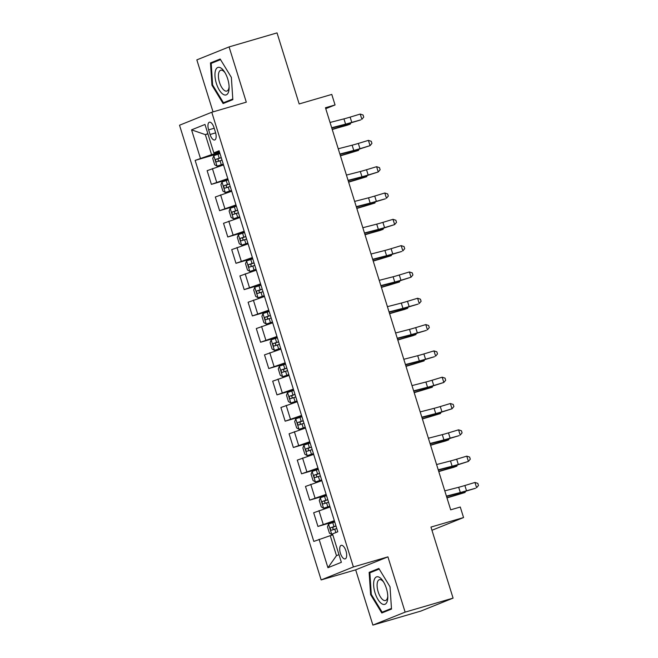 <?xml version="1.0" encoding="UTF-8"?>
<svg xmlns="http://www.w3.org/2000/svg" width="658" height="658" viewBox="0 0 658 658"><rect width="100%" height="100%" fill="white"/><g stroke="black" fill="none" stroke-linecap="round" stroke-linejoin="round"><path stroke-width="0.99" d="M345.976 550.985A7.057 2.994 -106.3 0 0 341.206 545.334A7.057 2.994 -106.3 0 0 340.392 553.23A7.057 2.994 -106.3 0 0 345.162 558.889A7.057 2.994 -106.3 0 0 345.976 550.985M372.889 625.1L420.832 611.093L453.082 598.122L405.131 612.129L387.924 556.865L353.395 566.949L321.153 579.928L355.674 569.844L372.889 625.1L405.131 612.129M353.395 566.949L211.777 112.247L179.527 125.226L321.153 579.928M211.777 112.247L246.298 102.163L229.083 46.907L196.841 59.878L213.036 111.885M229.083 46.907L277.034 32.9L299.168 103.948L331.772 94.423L335.054 104.951L325.463 107.748L450.689 509.827L460.279 507.022L463.561 517.55L430.957 527.074L453.082 598.122M208.627 129.865L210.067 134.495A6.843 2.903 -106.3 0 0 214.689 139.973A6.843 2.903 -106.3 0 0 215.47 132.316L214.031 127.685A6.843 2.903 -106.3 0 0 209.409 122.207A6.843 2.903 -106.3 0 0 208.627 129.865L214.204 128.236M207.838 133.632L205.345 134.635L211.572 154.63L195.138 160.396L313.817 541.419L330.25 535.653L336.477 555.656L338.977 554.653M200.41 158.274L191.56 129.856L204.983 124.461L213.834 152.878L219.385 151.644M319.089 539.297L327.939 567.722L341.362 562.319L332.512 533.901L337.784 531.779L219.106 150.756L213.834 152.878M431.952 530.266L463.561 517.55M325.751 108.685L335.054 104.951M207.92 133.878L205.345 134.635L191.56 129.856M219.583 152.294L211.572 154.63M332.825 534.905L330.25 535.653M195.138 160.396L219.862 153.174M223.523 164.919L207.13 170.677L211.391 184.355L228.055 179.494M334.33 520.684L317.937 526.441L334.601 521.572M317.937 526.441L313.677 512.755L330.069 506.997M326.129 494.372L309.737 500.121L326.409 495.252M309.737 500.121L305.476 486.443L321.869 480.685M317.937 468.06L301.545 473.809L318.209 468.94M301.545 473.809L297.284 460.123L313.677 454.374M309.737 441.74L293.353 447.498L310.017 442.628M293.353 447.498L289.084 433.811L305.476 428.062M301.545 415.428L285.153 421.186L301.816 416.317M285.153 421.186L280.892 407.499L297.284 401.75M293.345 389.117L276.96 394.866L293.624 389.997M276.96 394.866L272.7 381.188L289.084 375.43M285.153 362.805L268.76 368.554L285.432 363.685M268.76 368.554L264.5 354.876L280.892 349.118M276.96 336.485L260.568 342.242L277.232 337.373M260.568 342.242L256.307 328.556L272.692 322.807M268.76 310.173L252.368 315.93L269.04 311.061M252.368 315.93L248.107 302.244L264.5 296.495M260.568 283.861L244.176 289.61L260.839 284.75M244.176 289.61L239.915 275.932L256.307 270.175M252.368 257.549L235.975 263.299L252.647 258.43M235.975 263.299L231.715 249.621L248.107 243.863M244.176 231.229L227.783 236.987L244.447 232.118M227.783 236.987L223.523 223.301L239.915 217.551M235.975 204.918L219.591 210.675L236.255 205.806M219.591 210.675L215.322 196.989L231.715 191.239M227.783 178.606L211.391 184.355M327.939 567.722L336.477 555.656M211.942 85.195L223.12 103.553L232.833 99.646L231.361 77.381L220.175 59.023L210.47 62.929L211.942 85.195L212.641 84.989M387.924 556.865L355.674 569.844M391.502 609.078L390.029 586.813L378.852 568.454L369.138 572.361L370.61 594.626L381.796 612.985L391.502 609.078M217.296 60.931L210.47 62.929M371.309 594.421L370.61 594.626M375.973 570.363L369.138 572.361M330.045 122.462L343.937 118.876A11.03 0.419 162.7 0 0 350.13 117.116L360.222 114.064L361.859 119.328L363.734 117.099L363.076 114.994L360.222 114.064M331.681 127.726L345.582 124.14A11.03 0.419 162.7 0 0 351.775 122.38L360.798 119.871L350.714 122.923A16.549 0.625 -17.3 0 1 341.428 125.571L331.78 128.055M219.994 153.594L213.817 155.65L212.731 158.463L214.697 164.771L217.033 166.145L223.268 164.122M217.099 166.178L223.301 164.22M221.236 157.591L215.956 159.318C215.232 160.527 215.495 161.366 216.745 161.843L222.026 160.116M219.501 161.037C217.913 160.659 217.65 159.82 218.711 158.512L221.269 157.698M332.249 129.536A11.03 0.419 -17.3 0 1 338.919 127.545L347.111 125.259L350.303 124.091L342.102 126.385A16.549 0.625 162.7 0 0 332.183 129.338M350.772 122.898L350.303 124.091L349.998 123.136M338.237 148.774L352.137 145.196A11.03 0.419 162.7 0 0 358.33 143.428L368.414 140.376L370.059 145.64L371.926 143.411L371.276 141.306L368.414 140.376M339.873 154.038L353.774 150.452A11.03 0.419 162.7 0 0 359.967 148.692L370.059 145.64L358.906 149.234A16.549 0.625 -17.3 0 1 349.62 151.883L339.98 154.367M346.437 175.086L360.329 171.508A11.03 0.419 162.7 0 0 366.522 169.739L376.615 166.688L378.251 171.952L380.127 169.723L379.469 167.617L376.615 166.688M348.074 180.35L361.974 176.772A11.03 0.419 162.7 0 0 368.159 175.003L378.251 171.952L367.106 175.546A16.549 0.625 -17.3 0 1 357.812 178.195L348.172 180.679M354.629 201.406L368.529 197.819A11.03 0.419 162.7 0 0 374.723 196.051L384.807 193L386.443 198.264L388.319 196.043L387.661 193.937L384.807 193M356.266 206.661L370.166 203.083A11.03 0.419 162.7 0 0 376.36 201.315L385.391 198.806L375.299 201.858A16.549 0.625 -17.3 0 1 366.012 204.506L356.373 206.99M228.186 179.905L222.017 181.97L220.924 184.775L222.898 191.091L225.291 192.49L231.468 190.433M225.291 192.49L231.501 190.532M229.436 183.903L224.148 185.638C223.424 186.839 223.687 187.678 224.937 188.163L230.218 186.428M227.701 187.357C226.105 186.979 225.842 186.132 226.911 184.832L229.469 184.01M340.441 155.847A11.03 0.419 -17.3 0 1 347.111 153.865L358.495 150.411L350.303 152.697A16.549 0.625 162.7 0 0 340.375 155.65M358.972 149.218L358.495 150.411L358.199 149.448M236.386 206.217L230.21 208.282L229.124 211.086L231.09 217.403L233.491 218.81L239.66 216.745M233.491 218.81L239.693 216.852M237.628 210.223L232.348 211.95C231.624 213.151 231.887 213.99 233.129 214.475L238.418 212.748M235.893 213.669C234.306 213.291 234.042 212.444 235.103 211.144L237.661 210.321M348.633 182.159A11.03 0.419 -17.3 0 1 355.304 180.177L366.695 176.722L358.495 179.009A16.549 0.625 162.7 0 0 348.576 181.962M367.164 175.53L366.695 176.722L366.391 175.76M244.579 232.537L238.41 234.593L237.316 237.398L239.282 243.715L241.683 245.121L247.86 243.057M241.683 245.121L247.893 243.164M245.821 236.535L240.54 238.262C239.816 239.463 240.08 240.31 241.33 240.787L246.61 239.06M244.085 239.981C242.498 239.602 242.234 238.764 243.304 237.456L245.853 236.641M356.833 208.471A11.03 0.419 -17.3 0 1 363.504 206.489L374.887 203.034L366.695 205.321A16.549 0.625 162.7 0 0 356.768 208.273M375.364 201.841L374.887 203.034L374.591 202.072M362.829 227.717L376.721 224.131A11.03 0.419 162.7 0 0 382.915 222.371L393.007 219.32L394.644 224.584L396.519 222.355L395.861 220.249L393.007 219.32M364.466 232.981L378.358 229.395A11.03 0.419 162.7 0 0 384.552 227.627L394.644 224.584L383.499 228.178A16.549 0.625 -17.3 0 1 374.205 230.826L364.565 233.31M252.771 258.849L246.602 260.905L245.516 263.718L247.482 270.027L249.884 271.433L256.052 269.369M249.884 271.433L256.085 269.476M254.021 262.846L248.74 264.574C248.017 265.783 248.28 266.622 249.522 267.099L254.811 265.371M252.285 266.293C250.698 265.914 250.435 265.075 251.496 263.768L254.054 262.953M365.026 234.791A11.03 0.419 -17.3 0 1 371.696 232.8L379.896 230.514L383.088 229.346L374.887 231.641A16.549 0.625 162.7 0 0 364.968 234.585M383.556 228.153L383.088 229.346L382.783 228.392M228.556 91.881A14.344 6.078 -106.3 0 0 229.124 87.843A14.344 6.078 -106.3 0 0 224.419 71.738A14.344 6.078 -106.3 0 0 215.511 70.464A14.344 6.078 -106.3 0 0 219.262 89.99A14.344 6.078 -106.3 0 0 228.556 91.881M225.036 72.734A10.857 4.606 -106.3 0 0 220.734 70.242A10.857 4.606 -106.3 0 0 218.843 72.553A10.857 4.606 -106.3 0 0 220.389 84.808A10.857 4.606 -106.3 0 0 226.829 91.084A10.857 4.606 -106.3 0 0 228.721 88.772A10.857 4.606 -106.3 0 0 229.107 86.675M232.792 98.996L223.457 102.747L212.624 84.964L211.202 63.382L220.545 59.623M229.527 100.978L223.457 102.747M375.044 592.891A14.344 6.078 -106.3 0 0 382.882 604.283A14.344 6.078 -106.3 0 0 387.792 597.275A14.344 6.078 -106.3 0 0 386.369 588.326A14.344 6.078 -106.3 0 0 383.088 581.17A14.344 6.078 -106.3 0 0 374.994 578.16A14.344 6.078 -106.3 0 0 375.044 592.891M383.704 582.165A10.857 4.606 -106.3 0 0 379.411 579.673A10.857 4.606 -106.3 0 0 378.161 591.822A10.857 4.606 -106.3 0 0 385.498 600.524A10.857 4.606 -106.3 0 0 387.776 596.107M391.461 608.428L382.134 612.187L371.293 594.396L369.87 572.822L379.222 569.055M388.195 610.41L382.134 612.187M371.022 254.029L384.922 250.451A11.03 0.419 162.7 0 0 391.115 248.683L401.199 245.631L402.836 250.895L404.711 248.666L404.053 246.561L401.199 245.631M372.658 259.293L386.559 255.707A11.03 0.419 162.7 0 0 392.752 253.947L401.783 251.438L391.691 254.49A16.549 0.625 -17.3 0 1 382.405 257.138L372.765 259.622M260.971 285.161L254.802 287.225L253.708 290.03L255.674 296.347L258.076 297.745L264.245 295.689M258.076 297.745L264.277 295.787M262.213 289.158L256.933 290.894C256.209 292.094 256.472 292.933 257.722 293.419L263.003 291.683M260.478 292.613C258.89 292.234 258.627 291.387 259.696 290.088L262.246 289.265M373.226 261.103A11.03 0.419 -17.3 0 1 379.896 259.12L391.28 255.658L383.088 257.952A16.549 0.625 162.7 0 0 373.16 260.905M391.757 254.473L391.28 255.658L390.984 254.704M379.214 280.341L393.114 276.763A11.03 0.419 162.7 0 0 399.307 274.995L409.391 271.943L411.036 277.207L412.911 274.978L412.253 272.873L409.391 271.943M380.859 285.605L394.751 282.027A11.03 0.419 162.7 0 0 400.944 280.259L411.036 277.207L399.891 280.801A16.549 0.625 -17.3 0 1 390.597 283.45L380.957 285.934M269.163 311.473L262.994 313.537L261.909 316.342L263.874 322.659L266.276 324.065L272.445 322.001M266.276 324.065L272.478 322.107M270.413 315.478L265.133 317.205C264.409 318.406 264.672 319.245 265.914 319.73L271.195 318.003M268.678 318.924C267.09 318.546 266.827 317.699 267.888 316.399L270.446 315.577M381.418 287.414A11.03 0.419 -17.3 0 1 388.088 285.432L399.472 281.978L391.28 284.264A16.549 0.625 162.7 0 0 381.36 287.217M399.949 280.785L399.472 281.978L399.176 281.015M387.414 306.653L401.314 303.075A11.03 0.419 162.7 0 0 407.499 301.306L417.591 298.255L419.228 303.519L421.104 301.29L420.446 299.193L417.591 298.255M389.051 311.917L402.951 308.339A11.03 0.419 162.7 0 0 409.144 306.57L418.167 304.062L408.083 307.113A16.549 0.625 -17.3 0 1 398.797 309.762L389.158 312.246M277.363 337.784L271.186 339.849L270.101 342.654L272.067 348.97L274.468 350.377L280.637 348.312M274.468 350.377L280.67 348.419M278.605 341.79L273.325 343.517C272.601 344.718 272.864 345.565 274.115 346.042L279.395 344.315M276.87 345.236C275.283 344.858 275.019 344.019 276.089 342.711L278.638 341.889M389.618 313.726A11.03 0.419 -17.3 0 1 396.289 311.744L404.481 309.457L407.672 308.289L399.48 310.576A16.549 0.625 162.7 0 0 389.552 313.529M408.149 307.097L407.672 308.289L407.376 307.327M395.606 332.973L409.506 329.387A11.03 0.419 162.7 0 0 415.7 327.626L425.784 324.575L427.429 329.831L429.296 327.61L428.646 325.504L425.784 324.575M397.251 338.237L411.143 334.651A11.03 0.419 162.7 0 0 417.337 332.882L426.368 330.382L416.275 333.433A16.549 0.625 -17.3 0 1 406.989 336.082L397.35 338.566M285.556 364.104L279.387 366.161L278.301 368.974L280.267 375.282L282.66 376.689L288.837 374.624M282.66 376.689L288.87 374.731M286.806 368.102L281.525 369.829C280.801 371.03 281.056 371.877 282.307 372.354L287.587 370.627M285.07 371.548C283.483 371.17 283.22 370.331 284.281 369.023L286.839 368.209M397.81 340.046A11.03 0.419 -17.3 0 1 404.481 338.056L412.681 335.769L415.864 334.601L407.672 336.896A16.549 0.625 162.7 0 0 397.753 339.841M416.341 333.409L415.864 334.601L415.568 333.647M403.806 359.284L417.698 355.707A11.03 0.419 162.7 0 0 423.892 353.938L433.984 350.887L435.621 356.151L437.496 353.922L436.838 351.816L433.984 350.887M405.443 364.548L419.343 360.962A11.03 0.419 162.7 0 0 425.537 359.202L434.56 356.694L424.476 359.745A16.549 0.625 -17.3 0 1 415.19 362.394L405.55 364.877M293.756 390.416L287.579 392.481L286.493 395.285L288.459 401.602L290.861 403L297.029 400.944M290.861 403L297.062 401.043M294.998 394.413L289.717 396.141C288.994 397.35 289.257 398.189 290.507 398.674L295.787 396.939M293.262 397.868C291.675 397.481 291.412 396.642 292.481 395.335L295.031 394.52M406.011 366.358A11.03 0.419 -17.3 0 1 412.681 364.376L424.065 360.913L415.864 363.208A16.549 0.625 162.7 0 0 405.945 366.161M424.533 359.72L424.065 360.913L423.76 359.959M411.998 385.596L425.899 382.018A11.03 0.419 162.7 0 0 432.092 380.25L442.176 377.199L443.821 382.462L445.688 380.234L445.038 378.128L442.176 377.199M413.643 390.86L427.535 387.282A11.03 0.419 162.7 0 0 433.729 385.514L443.821 382.462L432.668 386.057A16.549 0.625 -17.3 0 1 423.382 388.705L413.742 391.189M301.948 416.728L295.779 418.792L294.685 421.597L296.659 427.914L299.053 429.312L305.23 427.256M299.053 429.312L305.263 427.363M303.198 420.725L297.909 422.461C297.186 423.662 297.449 424.5 298.699 424.986L303.98 423.259M301.463 424.18C299.867 423.801 299.612 422.954 300.673 421.655L303.231 420.832M414.203 392.67A11.03 0.419 -17.3 0 1 420.873 390.688L432.257 387.233L424.065 389.52A16.549 0.625 162.7 0 0 414.145 392.472M432.734 386.04L432.257 387.233L431.961 386.271M420.199 411.908L434.091 408.33A11.03 0.419 162.7 0 0 440.284 406.562L450.376 403.51L452.013 408.774L453.888 406.545L453.23 404.44L450.376 403.51M421.836 417.172L435.736 413.594A11.03 0.419 162.7 0 0 441.929 411.826L452.013 408.774L440.868 412.369A16.549 0.625 -17.3 0 1 431.574 415.017L421.934 417.501M310.148 443.04L303.971 445.104L302.886 447.909L304.851 454.226L307.253 455.632L313.422 453.568M307.253 455.632L313.455 453.675M311.39 447.045L306.11 448.772C305.386 449.973 305.649 450.82 306.899 451.298L312.18 449.57M309.655 450.491C308.067 450.113 307.804 449.274 308.865 447.966L311.423 447.144M422.403 418.981A11.03 0.419 -17.3 0 1 429.074 416.999L440.457 413.545L432.257 415.831A16.549 0.625 162.7 0 0 422.337 418.784M440.926 412.352L440.457 413.545L440.153 412.582M428.391 438.228L442.291 434.642A11.03 0.419 162.7 0 0 448.485 432.882L458.568 429.83L460.205 435.086L462.08 432.865L461.431 430.76L458.568 429.83M430.028 443.484L443.928 439.906A11.03 0.419 162.7 0 0 450.121 438.138L459.152 435.629L449.06 438.68A16.549 0.625 -17.3 0 1 439.774 441.337L430.135 443.821M318.34 469.36L312.172 471.416L311.078 474.221L313.052 480.537L315.445 481.944L321.622 479.879M315.445 481.944L321.655 479.986M319.591 473.357L314.302 475.084C313.578 476.285 313.841 477.132 315.092 477.609L320.372 475.882M317.855 476.803C316.259 476.425 315.996 475.586 317.066 474.278L319.615 473.464M430.595 445.301A11.03 0.419 -17.3 0 1 437.266 443.311L445.458 441.025L448.649 439.857L440.457 442.143A16.549 0.625 162.7 0 0 430.529 445.096M449.126 438.664L448.649 439.857L448.353 438.902M436.591 464.54L450.483 460.954A11.03 0.419 162.7 0 0 456.677 459.194L466.769 456.142L468.406 461.406L470.281 459.177L469.623 457.071L466.769 456.142M438.228 469.804L452.128 466.218A11.03 0.419 162.7 0 0 458.313 464.458L468.406 461.406L457.261 465A16.549 0.625 -17.3 0 1 447.966 467.649L438.327 470.133M326.541 495.671L320.364 497.728L319.278 500.541L321.244 506.857L323.58 508.223L329.814 506.199M323.646 508.256L329.847 506.298M327.783 499.669L322.502 501.396C321.778 502.605 322.042 503.444 323.284 503.929L328.572 502.194M326.047 503.123C324.46 502.737 324.197 501.898 325.258 500.59L327.816 499.776M438.787 471.613A11.03 0.419 -17.3 0 1 445.458 469.623L453.658 467.336L456.849 466.168L448.649 468.463A16.549 0.625 162.7 0 0 438.73 471.416M457.318 464.976L456.849 466.168L456.545 465.214M444.783 490.852L458.684 487.274A11.03 0.419 162.7 0 0 464.877 485.505L474.961 482.454L476.598 487.718L478.473 485.489L477.815 483.383L474.961 482.454M446.42 496.116L460.32 492.538A11.03 0.419 162.7 0 0 466.514 490.769L475.545 488.261L465.453 491.312A16.549 0.625 -17.3 0 1 456.167 493.961L446.527 496.445M334.733 521.983L328.564 524.048L327.47 526.852L329.436 533.169L331.838 534.567L332.627 534.271M331.838 534.567L332.644 534.337M335.975 525.981L330.694 527.716C329.971 528.917 330.234 529.756 331.484 530.241L336.764 528.514M334.239 529.435C332.652 529.057 332.389 528.21 333.458 526.91L336.008 526.087M446.988 497.925A11.03 0.419 -17.3 0 1 453.658 495.943L465.041 492.488L456.849 494.775A16.549 0.625 162.7 0 0 446.922 497.728M465.519 491.296L465.041 492.488L464.745 491.526M216.663 182.241L212.402 168.555M224.863 208.553L220.594 194.867M233.055 234.865L228.795 221.178M241.256 261.177L236.987 247.498M249.448 287.497L245.187 273.81M257.64 313.808L253.379 300.122M265.84 340.12L261.58 326.434M274.032 366.432L269.772 352.754M282.233 392.744L277.972 379.066M290.425 419.064L286.164 405.377M298.625 445.376L294.365 431.689M306.817 471.687L302.557 458.009M315.017 497.999L310.749 484.321M323.21 524.319L318.949 510.633M215.635 132.867L210.067 134.495M343.937 118.876L345.582 124.14M350.13 117.116L351.775 122.38M213.792 155.724L217.033 166.145M220.035 160.749L221.277 164.747M218.004 154.227L219.246 158.224M342.102 126.385L341.823 125.464M218.711 158.512L215.956 159.318M352.137 145.196L353.774 150.452M358.33 143.428L359.967 148.692M360.329 171.508L361.974 176.772M366.522 169.739L368.159 175.003M368.529 197.819L370.166 203.083M374.723 196.051L376.36 201.315M221.985 182.036L225.233 192.457M228.227 187.061L229.477 191.067M226.196 180.539L227.446 184.536M350.303 152.697L350.015 151.776M226.911 184.832L224.148 185.638M230.185 208.347L233.425 218.769M236.428 213.381L237.67 217.379M234.396 206.851L235.638 210.848M358.495 179.009L358.215 178.096M235.103 211.144L232.348 211.95M238.377 234.667L241.626 245.089M244.62 239.693L245.87 243.69M242.588 233.162L243.83 237.168M366.695 205.321L366.407 204.408M243.304 237.456L240.54 238.262M376.721 224.131L378.358 229.395M382.915 222.371L384.552 227.627M246.577 260.979L249.818 271.4M252.82 266.005L254.062 270.002M250.78 259.482L252.03 263.48M374.887 231.641L374.608 230.719M251.496 263.768L248.74 264.574M384.922 250.451L386.559 255.707M391.115 248.683L392.752 253.947M254.769 287.291L258.018 297.712M261.012 292.316L262.254 296.322M258.981 285.794L260.223 289.791M383.088 257.952L382.8 257.031M259.696 290.088L256.933 290.894M393.114 276.763L394.751 282.027M399.307 274.995L400.944 280.259M262.97 313.603L266.21 324.024M269.204 318.628L270.454 322.634M267.173 312.106L268.423 316.103M391.28 284.264L390.992 283.351M267.888 316.399L265.133 317.205M401.314 303.075L402.951 308.339M407.499 301.306L409.144 306.57M271.162 339.923L274.411 350.344M277.405 344.948L278.647 348.946M275.373 338.418L276.615 342.423M399.48 310.576L399.192 309.663M276.089 342.711L273.325 343.517M409.506 329.387L411.143 334.651M415.7 327.626L417.337 332.882M279.354 366.235L282.603 376.656M285.597 371.26L286.847 375.257M283.565 364.738L284.815 368.735M407.672 336.896L407.384 335.975M284.281 369.023L281.525 369.829M417.698 355.707L419.343 360.962M423.892 353.938L425.537 359.202M287.554 392.546L290.803 402.967M293.797 397.572L295.039 401.569M291.765 391.049L293.007 395.047M415.864 363.208L415.585 362.287M292.481 395.335L289.717 396.141M425.899 382.018L427.535 387.282M432.092 380.25L433.729 385.514M295.746 418.858L298.995 429.279M301.989 423.884L303.239 427.889M299.958 417.361L301.208 421.359M424.065 389.52L423.777 388.607M300.673 421.655L297.909 422.461M434.091 408.33L435.736 413.594M440.284 406.562L441.929 411.826M303.947 445.178L307.187 455.591M310.189 450.204L311.431 454.201M308.158 443.673L309.4 447.679M432.257 415.831L431.977 414.918M308.865 447.966L306.11 448.772M442.291 434.642L443.928 439.906M448.485 432.882L450.121 438.138M312.139 471.49L315.388 481.911M318.382 476.515L319.632 480.513M316.35 469.985L317.6 473.99M440.457 442.143L440.169 441.23M317.066 474.278L314.302 475.084M450.483 460.954L452.128 466.218M456.677 459.194L458.313 464.458M320.339 497.802L323.58 508.223M326.582 502.827L327.824 506.825M324.55 496.305L325.792 500.302M448.649 468.463L448.369 467.542M325.258 500.59L322.502 501.396M458.684 487.274L460.32 492.538M464.877 485.505L466.514 490.769M328.531 524.113L331.78 534.535M334.774 529.139L335.843 532.561M332.742 522.616L333.984 526.614M456.849 494.775L456.562 493.854M333.458 526.91L330.694 527.716"/></g></svg>
